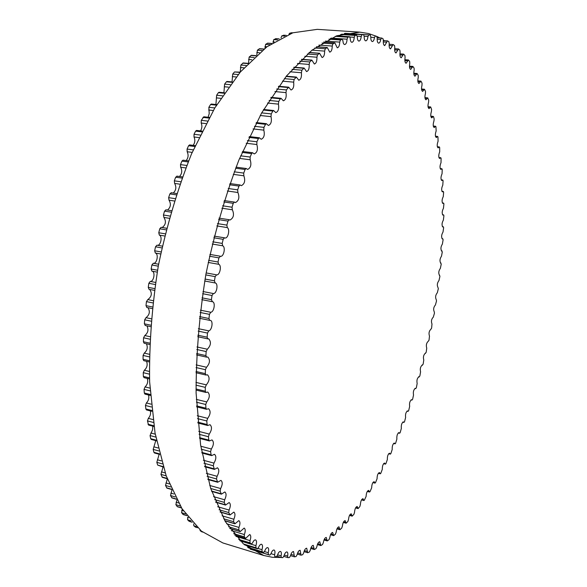 <?xml version="1.0" encoding="UTF-8"?>
<svg xmlns="http://www.w3.org/2000/svg" width="587" height="587" viewBox="0 0 587 587"><rect width="100%" height="100%" fill="white"/><g stroke="black" fill="none" stroke-linecap="round" stroke-linejoin="round"><path stroke-width="0.88" d="M222.686 245.799C225.848 247.017 223.742 257.106 220.499 256.27L218.907 257.869L218.034 262.015L218.628 264.282C221.989 265.082 219.934 275.626 216.566 274.833L215.18 276.638L214.431 280.806L215.136 282.956C218.562 283.33 216.808 293.86 213.375 293.544L212.024 295.503L211.408 299.678L212.413 301.703C215.7 302.078 214.13 312.115 210.762 312.255L209.464 314.353L208.972 318.514L209.64 320.348L210.278 320.377C213.426 320.744 212.032 330.29 208.752 330.855L207.497 333.071L207.145 337.187L207.805 338.875L208.745 338.853C211.364 342.016 210.894 345.479 207.336 349.228L206.14 351.554L205.927 355.597L206.573 357.131L207.813 357.028C210.351 359.97 209.919 363.382 206.529 367.264L205.399 369.685L205.318 373.64L205.949 375.027L207.482 374.792C209.933 377.529 209.544 380.882 206.331 384.859L205.267 387.354L205.318 391.199L205.927 392.446L207.747 392.057C210.102 394.581 209.757 397.869 206.727 401.919L205.729 404.48L205.92 408.185L206.507 409.293L208.598 408.713C210.858 411.054 210.557 414.261 207.703 418.348L206.785 420.96L207.101 424.511L207.659 425.487L210.021 424.694C212.178 426.844 211.922 429.97 209.251 434.079L208.414 436.713L208.847 440.096L209.376 440.947L211.988 439.912C214.05 441.886 213.837 444.924 211.342 449.018L210.586 451.674L211.144 454.866L211.636 455.607L214.482 454.294C216.449 456.114 216.273 459.049 213.962 463.114L213.286 465.762L214.416 469.395L217.469 467.795C219.347 469.461 219.208 472.293 217.073 476.306L216.486 478.941L217.674 482.257L220.932 480.364C222.708 481.883 222.62 484.605 220.653 488.545L220.147 491.158L221.394 494.166L224.836 491.95C226.516 493.337 226.465 495.956 224.66 499.801L224.234 502.369L225.54 505.069L229.143 502.531C230.735 503.793 230.713 506.302 229.077 510.044L228.732 512.561L230.075 514.96L233.817 512.091C235.328 513.236 235.336 515.628 233.853 519.253L233.589 521.704L234.969 523.809L238.828 520.603C240.259 521.645 240.296 523.92 238.96 527.419L238.77 529.797L240.178 531.609L244.148 528.073C245.491 529.019 245.564 531.176 244.361 534.544L244.251 536.841L245.674 538.367L249.732 534.5C250.994 535.351 251.097 537.391 250.025 540.62L249.989 542.821L251.287 544.01L252.557 542.931C253.511 540.759 254.509 539.747 255.55 539.886C256.739 540.656 256.857 542.579 255.91 545.661L255.947 547.774L257.385 548.772L258.529 547.532C259.476 545.22 260.489 544.127 261.56 544.252C262.683 544.949 262.829 546.761 261.993 549.681L262.088 551.692L263.526 552.448L264.686 551.12C265.618 548.684 266.637 547.51 267.745 547.612C268.795 548.243 268.963 549.938 268.237 552.712L268.398 554.612L269.822 555.133L270.989 553.724C271.898 551.156 272.926 549.916 274.063 549.99C275.054 550.555 275.23 552.147 274.606 554.766L274.804 556.557L276.264 556.858L277.409 555.361C278.297 552.683 279.324 551.369 280.491 551.42C281.415 551.927 281.613 553.409 281.078 555.874L281.349 557.555L282.809 557.65L283.91 556.072C284.768 553.284 285.796 551.897 286.992 551.919C287.857 552.374 288.07 553.761 287.615 556.072L287.946 557.635L289.413 557.533L290.47 555.874C291.299 552.991 292.319 551.538 293.544 551.531L294.447 556.828L296.053 556.535L297.073 554.818C297.858 551.839 298.871 550.327 300.126 550.283L301.058 555.185L302.701 554.7L303.677 552.925C304.418 549.872 305.431 548.295 306.707 548.214L307.669 552.734L309.342 552.066L310.274 550.246C310.971 547.113 311.968 545.484 313.275 545.36L314.258 549.52L315.945 548.669L316.833 546.805C317.479 543.606 318.47 541.926 319.798 541.757L320.788 545.572L322.505 544.538L323.342 542.637C323.936 539.387 324.912 537.655 326.262 537.443L327.26 540.928L328.984 539.717L329.777 537.795C330.32 534.493 331.281 532.717 332.653 532.453L333.651 535.63L335.382 534.251L336.131 532.306C336.615 528.968 337.554 527.141 338.956 526.825L339.946 529.709L341.685 528.161L342.375 526.201C342.808 522.834 343.725 520.962 345.149 520.603L346.132 523.208L347.864 521.498L348.517 519.532C348.876 516.134 349.786 514.227 351.224 513.808L352.193 516.149L353.924 514.285L354.519 512.319C354.827 508.907 355.707 506.963 357.175 506.486L358.114 508.584L359.838 506.566L360.389 504.6C360.631 501.181 361.497 499.199 362.979 498.664L363.896 500.528L364.344 500.227L366.112 496.411C366.288 492.985 367.132 490.974 368.636 490.38L369.524 492.031L369.993 491.686L371.681 487.782C371.784 484.363 372.606 482.323 374.139 481.663L374.983 483.108L375.475 482.719L377.074 478.743C377.118 475.331 377.918 473.269 379.466 472.535L380.273 473.804L380.78 473.364L382.306 469.321C382.276 465.931 383.047 463.84 384.624 463.04L385.388 464.134L385.916 463.649L387.347 459.555C387.251 456.187 388 454.067 389.599 453.201L390.318 454.14L390.861 453.604L392.211 449.459C392.043 446.12 392.769 443.977 394.383 443.038L395.058 443.831L395.616 443.244L396.878 439.069C396.636 435.759 397.34 433.602 398.977 432.59L399.6 433.25L400.173 432.612L401.347 428.407C401.038 425.142 401.713 422.963 403.372 421.87L403.937 422.413L404.531 421.723L405.617 417.496C405.228 414.275 405.881 412.081 407.569 410.907L408.075 411.34L408.677 410.599L409.675 406.365C409.22 403.188 409.843 400.98 411.553 399.725L412.001 400.063L412.617 399.263L413.527 395.029C412.999 391.911 413.6 389.687 415.332 388.345L415.721 388.601L416.344 387.75L417.166 383.509C416.557 380.457 417.13 378.219 418.891 376.795L419.844 376.062L420.578 371.842C419.896 368.856 420.446 366.604 422.229 365.085L423.132 364.233L423.777 360.029C423.014 357.116 423.543 354.856 425.348 353.242L426.191 352.288L426.742 348.106C425.905 345.266 426.404 342.999 428.231 341.289L429.016 340.233L429.486 336.087C428.569 333.328 429.038 331.046 430.895 329.241L431.614 328.096L431.988 323.987C430.99 321.36 431.43 319.064 433.301 317.119L434.461 313.194L434.255 311.836C433.177 309.4 433.573 307.104 435.437 304.939L436.523 300.94L436.236 299.634C435.143 297.315 435.503 295.019 437.322 292.737L438.342 288.672L437.961 287.432C436.853 285.209 437.19 282.912 438.973 280.527L439.92 276.404L439.443 275.237C438.32 273.116 438.628 270.812 440.367 268.332L441.233 264.157L440.668 263.071C439.538 261.046 439.817 258.742 441.505 256.167L442.297 251.948L441.637 250.957C440.499 249.02 440.749 246.723 442.385 244.06L443.104 239.804L442.818 238.799L442.341 238.909C441.197 237.067 441.417 234.778 443.009 232.034L443.64 227.734L443.354 226.787L442.789 226.964C441.629 225.21 441.828 222.921 443.368 220.096L443.911 215.774L443.618 214.886L442.958 215.128C441.798 213.455 441.96 211.173 443.449 208.282L443.911 203.946L443.611 203.102L442.862 203.432C441.695 201.847 441.828 199.573 443.266 196.608L443.633 192.257L443.324 191.472L442.488 191.898C441.307 190.393 441.417 188.126 442.796 185.103L443.075 180.752L442.759 180.018L441.828 180.554C440.646 179.123 440.72 176.863 442.048 173.789L442.231 169.438L441.916 168.763L440.881 169.416C439.7 168.058 439.744 165.82 441.013 162.687L441.101 158.358L440.786 157.727L439.648 158.519C438.46 157.235 438.474 155.005 439.692 151.835L439.678 147.52L439.362 146.948L438.129 147.887C436.933 146.677 436.911 144.461 438.071 141.254L437.961 136.976L437.638 136.448L436.302 137.549C435.106 136.411 435.055 134.218 436.156 130.974L435.936 126.741L435.62 126.264L434.182 127.54C432.979 126.462 432.898 124.29 433.94 121.025L434.153 119L433.61 116.842L433.301 116.417L431.753 117.892C430.557 116.879 430.44 114.729 431.416 111.442L431.584 109.402L430.675 106.944L429.016 108.632C427.82 107.678 427.674 105.557 428.583 102.255L428.715 100.194L427.74 97.882L425.979 99.79C424.775 98.902 424.599 96.804 425.45 93.502L425.531 91.433L424.496 89.261L422.625 91.418C421.429 90.581 421.217 88.52 422.002 85.218L422.031 83.141L420.945 81.116L418.964 83.537C417.768 82.76 417.526 80.727 418.238 77.44L418.223 75.356L417.078 73.5L414.987 76.193C413.791 75.474 413.519 73.478 414.165 70.205L414.099 68.129L412.903 66.434L410.695 69.42C409.513 68.752 409.205 66.801 409.785 63.557L409.667 61.488L408.42 59.962L406.101 63.264C404.92 62.648 404.59 60.74 405.096 57.533L404.92 55.479L403.629 54.129L401.2 57.768C400.026 57.203 399.666 55.332 400.107 52.177L399.864 50.144L398.536 48.978L395.998 52.962C394.831 52.441 394.442 50.629 394.816 47.525L394.515 45.529L393.143 44.546L390.494 48.904C389.342 48.428 388.924 46.666 389.232 43.621L388.873 41.662L387.464 40.877L384.712 45.617C383.575 45.184 383.12 43.482 383.362 40.51L382.937 38.603L381.587 38.038L380.728 39.417C380.332 41.787 379.642 43.034 378.644 43.159C377.522 42.763 377.045 41.127 377.221 38.236L376.729 36.387L375.32 36.012L374.469 37.517C374.102 40.063 373.383 41.406 372.319 41.56C371.211 41.207 370.713 39.63 370.815 36.834L370.265 35.051L368.797 34.875L367.961 36.511C367.623 39.226 366.882 40.679 365.738 40.87C364.652 40.547 364.131 39.036 364.167 36.343L363.573 34.633L362.032 34.67L361.21 36.431C360.91 39.329 360.154 40.892 358.921 41.112C357.857 40.819 357.314 39.388 357.292 36.805L356.669 35.176L355.04 35.433L354.24 37.311C353.99 40.393 353.205 42.066 351.884 42.33C350.85 42.073 350.285 40.708 350.204 38.25L349.566 36.71L347.842 37.201L347.071 39.197C346.88 42.455 346.073 44.245 344.664 44.553C343.644 44.326 343.072 43.042 342.933 40.716L342.111 39.285L340.467 39.997L339.726 42.103C339.602 45.551 338.78 47.452 337.261 47.818L334.839 42.851L332.939 43.849L332.235 46.065C332.183 49.69 331.347 51.715 329.725 52.133L327.267 47.518L325.286 48.787L324.626 51.106C324.655 54.899 323.804 57.042 322.072 57.526L319.599 53.263L317.538 54.811L316.929 57.225C317.053 61.195 316.188 63.455 314.339 64.012L311.866 60.101L309.738 61.943L309.173 64.445C309.408 68.569 308.535 70.954 306.561 71.585L304.11 68.033L301.909 70.183L301.41 72.751C301.762 77.029 300.882 79.531 298.776 80.25L296.362 77.066L294.109 79.516L293.669 82.151C294.146 86.568 293.265 89.18 291.027 90.002L288.672 87.169L286.368 89.928L286.001 92.621C286.61 97.156 285.73 99.885 283.345 100.81L281.078 98.323L280.41 98.77L278.73 101.404L278.436 104.134C279.192 108.778 278.311 111.618 275.787 112.645L273.63 110.51L272.882 111.046L271.238 113.9L271.025 116.652C271.942 121.392 271.069 124.334 268.391 125.479L266.366 123.674L265.544 124.312L263.952 127.372L263.82 130.138C264.906 134.944 264.033 137.982 261.208 139.266L259.329 137.769L258.441 138.51L256.901 141.775L256.857 144.534C258.119 149.384 257.26 152.517 254.281 153.933L252.571 152.73L251.61 153.589L250.143 157.037L250.179 159.774C251.632 164.639 250.788 167.86 247.648 169.43L246.144 168.491L245.109 169.474L243.715 173.092L243.847 175.792C245.491 180.642 244.669 183.936 241.367 185.668L240.076 184.971L238.975 186.079L237.669 189.843L237.889 192.492C239.738 197.313 238.931 200.666 235.468 202.566L234.418 202.082L233.244 203.322L232.041 207.218L232.357 209.794C234.404 214.541 233.619 217.96 230.001 220.037L229.201 219.729L227.969 221.108L226.868 225.107L227.272 227.595C230.199 229.194 228.108 238.762 224.997 237.97L224.476 237.808L223.177 239.327L222.187 243.407L222.686 245.799L212.245 244.031M166.532 228.255L161.102 227.338L159.752 228.791L158.769 232.753L159.341 235.086C162.606 236.268 160.838 245.667 157.426 245.271M156.934 245.19L162.291 246.122L156.934 245.19L155.526 246.782L154.667 250.796L155.335 253.019C158.938 253.855 156.927 264.084 153.324 263.255L151.879 264.986L151.16 269.037L151.908 271.135L157.199 272.126L151.908 271.135M151.974 271.143C155.606 271.634 153.897 281.789 150.25 281.422L148.849 283.301L148.262 287.359L149.01 289.31L154.374 290.352L149.01 289.31M149.663 289.435C152.349 293.28 151.725 296.67 147.799 299.597L146.442 301.615L146.002 305.658L146.926 307.471M147.961 307.705C150.272 311.506 149.612 314.83 145.972 317.677L144.681 319.812L144.373 323.819L145.385 325.469M146.875 325.851C148.827 329.556 148.129 332.792 144.791 335.551L143.558 337.796L143.397 341.737L144.116 343.241L149.59 344.459M146.398 343.755C148.005 347.343 147.293 350.461 144.248 353.117L143.081 355.451L143.067 359.303L143.764 360.667L149.245 361.937M146.53 361.306C147.814 364.74 147.088 367.726 144.336 370.265L143.25 372.679L143.367 376.428L144.042 377.654L149.524 378.967M147.256 378.424C148.247 381.675 147.513 384.5 145.055 386.914L144.042 389.386L144.307 393.011L144.952 394.104L150.411 395.455M148.555 394.992C149.289 398.037 148.57 400.694 146.39 402.968L145.459 405.492L145.855 408.97L146.464 409.931L151.894 411.311M150.426 410.937C150.925 413.754 150.221 416.227 148.313 418.355L147.469 420.908L148.57 425.069L153.941 426.47M152.833 426.177L152.561 429.816L150.052 435.561L150.698 438.702L151.241 439.428L156.538 440.852M155.753 440.639L153.178 449.4L153.941 452.342L154.447 452.966L159.649 454.397M159.165 454.265L156.824 462.351L157.698 465.102L163.237 467.047M163.039 466.988L160.948 474.391L162.342 477.363L167.266 478.765M167.324 478.919L165.519 485.464L166.965 488.142L171.697 489.514M171.954 490.086L170.509 495.56L171.991 497.945L176.474 499.258M176.936 500.124L175.865 504.644L177.377 506.742L181.537 507.975M182.249 509.09L181.559 512.715L183.386 514.52M187.847 517L187.554 519.766L189.33 521.315M193.71 523.89L193.805 525.798L195.53 527.089M199.976 529.929L200.284 530.824L201.95 531.866M291.614 32.784L289.648 33.224L288.958 34.244M283.873 35.242L281.76 35.902L281.004 37.95M275.985 38.727L273.74 39.608L273.05 42.557M271.715 43.431L267.709 43.137L265.603 44.363L264.972 48.266M264.003 49.014L259.579 48.677L257.392 50.181L256.798 55.061M256.137 55.662L251.405 55.288L249.152 57.064L248.55 63M248.191 63.367L243.223 62.956L240.905 65.025L240.23 72.135L234.521 71.959L232.709 74.05L232.034 81.916M232.32 81.945L227.03 81.454L226.391 81.806L224.608 84.124L223.911 92.724M224.498 92.783L219.098 92.254L218.386 92.68L216.64 95.226L215.921 104.515M216.823 104.611L211.342 104.038L210.557 104.552L208.855 107.318L209.207 113.68L208.106 117.253M209.339 117.385L203.806 116.776L201.297 120.357L201.202 123.05C202.288 125.779 202.053 128.392 200.505 130.886M202.111 131.07L196.542 130.424L195.603 131.136L194.018 134.298L194.018 136.984C195.302 139.948 195.023 142.736 193.167 145.349M195.178 145.598L189.594 144.908L188.581 145.73L187.07 149.076L187.165 151.74C188.662 154.931 188.324 157.881 186.152 160.589M188.588 160.904L183.005 160.17L181.919 161.109L180.495 164.617L180.679 167.244C182.41 170.656 182.014 173.745 179.497 176.504M177.201 176.32L175.66 177.193L174.332 180.84L174.618 183.423C176.584 187.048 176.129 190.247 173.253 193.028M171.389 192.844L169.856 193.901L168.638 197.672L169.019 200.189C171.228 204.012 170.707 207.299 167.464 210.065M166.07 209.897L164.543 211.129L163.435 215.011L163.912 217.439C166.37 221.453 165.791 224.806 162.173 227.514M359.831 32.153L317.244 29.35L292.884 32.791L266.909 46.806L240.406 71.93L214.776 107.979L191.545 153.831C177.714 188.647 166.649 225.914 158.358 265.625C151.996 305.688 149.083 344.452 149.634 381.91L155.041 433.023L166.187 475.83L182.021 508.738L201.326 531.074L222.862 542.946L263.666 555.471L243.378 543.878L225.327 521.586L210.682 488.435L200.607 445.063L196.102 393.077C196.058 354.9 199.316 315.322 205.89 274.356C214.314 233.729 225.327 195.581 238.953 159.913L261.648 112.924L286.478 75.972L311.954 50.196L336.747 35.778L359.831 32.153L368.46 33.51L376.656 36.365M319.592 541.728L318.396 542.608M301.058 555.185L297.257 554.055M281.151 557.496L272.346 557.283L263.666 555.471M376.861 36.453L379.804 37.906M383.392 39.989L384.463 40.672M164.624 235.981L159.341 235.086M220.191 256.203L209.897 254.413M218.907 257.869L209.5 256.226M161.902 247.897L155.526 246.782M218.034 262.015L208.634 260.349M161.043 251.926L154.667 250.796M218.628 264.282L208.202 262.433M160.625 253.966L155.335 253.019M216.566 274.833L206.162 272.926M158.615 264.223L153.324 263.255M215.18 276.638L205.795 274.907M158.255 266.16L151.879 264.986M214.431 280.806L205.046 279.06M157.529 270.225L151.16 269.037M215.091 282.949L204.709 281.004L215.099 282.949M213.375 293.544L202.985 291.548M155.526 282.435L150.25 281.422M212.024 295.503L202.654 293.691M155.21 284.526L148.849 283.301M211.408 299.678L202.038 297.851M154.616 288.599L148.262 287.359M211.988 301.645L201.781 299.641M210.762 312.255L200.38 310.171M153.046 300.654L147.799 299.597M209.464 314.353L200.101 312.46M152.781 302.892L146.442 301.615M208.972 318.514L199.617 316.606M152.327 306.95L146.002 305.658M208.752 330.855L198.377 328.676M151.175 318.77L145.972 317.677M207.497 333.071L198.157 331.097M150.976 321.14L144.681 319.812M207.145 337.187L197.804 335.199M150.661 325.161L144.373 323.819M207.336 349.228L196.961 346.961M149.934 336.674L144.791 335.551M206.14 351.554L196.814 349.5M149.81 339.169L143.558 337.796M205.927 355.597L196.601 353.535M149.641 343.124L143.397 341.737M206.529 367.264L196.153 364.901M149.318 354.269L144.248 353.117M205.399 369.685L196.08 367.557M149.281 356.867L143.081 355.451M205.318 373.64L196.007 371.49M149.252 360.726L143.067 359.303M206.331 384.859L195.941 382.408M149.325 371.439L144.336 370.265M205.267 387.354L195.963 385.153M149.384 374.132L143.25 372.679M205.318 391.199L196.014 388.983M149.487 377.889L143.367 376.428M206.727 401.919L196.315 399.387M149.934 388.102L145.055 386.914M205.729 404.48L196.432 402.205M150.103 390.869L144.042 389.386M205.92 408.185L196.616 405.896M150.345 394.501L144.307 393.011M207.703 418.348L197.261 415.728M151.145 404.164L146.39 402.968M206.785 420.96L197.489 418.612M151.424 406.996L145.459 405.492M207.101 424.511L197.804 422.156M151.798 410.474L145.855 408.97M209.251 434.079L198.758 431.372M152.921 419.544L148.313 418.355M208.414 436.713L199.11 434.299M153.332 422.427L147.469 420.908M208.847 440.096L199.543 437.667M153.831 425.744L147.99 424.218M211.342 449.018L200.791 446.223M155.247 434.167L150.808 432.993M210.586 451.674L201.275 449.194M155.79 437.088L150.052 435.561M211.144 454.866L201.825 452.379M156.413 440.228L150.698 438.702M213.962 463.114L203.322 460.23M158.086 447.969L153.853 446.824M213.286 465.762L203.946 463.224M158.784 450.926L153.178 449.4M213.954 468.764L204.606 466.203M159.517 453.868L153.941 452.342M217.073 476.306L206.316 473.327M161.403 460.898L157.404 459.79M216.486 478.941L207.101 476.336M162.269 463.869L156.824 462.351M217.256 481.729L207.864 479.109M163.098 466.606L157.698 465.102M220.653 488.545L209.735 485.471M165.16 472.902L161.447 471.853M220.147 491.158L210.696 488.479M166.202 475.881L160.948 474.391M221.013 493.726L211.547 491.033M167.134 478.405L161.924 476.923M224.66 499.801L213.543 496.617M169.298 483.93L165.93 482.969M224.234 502.369L214.695 499.625M170.553 486.917L165.519 485.464M225.203 504.717L215.634 501.951M171.565 489.228L166.591 487.79M229.077 510.044L217.674 506.728M173.774 493.961L170.832 493.109M228.732 512.561L219.054 509.736M175.264 496.947L170.509 495.56M229.774 514.674L220.059 511.827M176.349 499.031L171.661 497.659M233.853 519.253L222.077 515.79M178.521 502.964L176.107 502.252M233.589 521.704L223.706 518.791M180.282 505.95L175.865 504.644M234.705 523.589L224.777 520.647M181.427 507.806L177.098 506.522M238.96 527.419L226.655 523.765M183.452 510.91L181.713 510.389M238.77 529.797L228.6 526.759M185.536 513.904L181.559 512.715M239.958 531.448L229.708 528.381M186.717 515.518L182.865 514.366M244.361 534.544L231.322 530.626M188.449 517.763L187.627 517.521M244.251 536.841L233.641 533.642M190.929 520.786L187.554 519.766M245.498 538.25L234.763 535.014M192.132 522.159L188.919 521.19M250.025 540.62L235.901 536.349M249.989 542.821L238.689 539.402M196.322 526.561L193.805 525.798M251.287 544.01L239.782 540.517M197.489 527.684L195.222 527.001M255.91 545.661L240.142 540.876M255.947 547.774L243.502 543.98M201.451 531.184L200.284 530.824M257.289 548.728L244.5 544.831M202.515 532.035L201.745 531.8M261.993 549.681L258.001 548.471M262.088 551.692L247.619 547.275M263.475 552.426L248.36 547.81L263.526 552.448M268.237 552.712L264.502 551.575M268.398 554.612L250.15 549.036M269.807 555.126L250.378 549.183L269.822 555.133M274.606 554.766L271.003 553.666M281.078 555.874L277.578 554.81M281.239 557.518L277.042 556.241L281.29 557.54M287.615 556.072L284.225 555.038M287.762 557.577L283.815 556.381M294.204 555.383L290.932 554.392M300.808 553.849L297.653 552.903M307.412 551.501L304.382 550.599M313.986 548.39L311.081 547.524M320.524 544.531L317.743 543.716M326.988 539.981L324.34 539.204M333.379 534.764L330.855 534.038M339.675 528.924L337.283 528.241M345.86 522.496L343.593 521.858M351.929 515.511L349.786 514.916M357.857 508.012L355.847 507.462M363.647 500.021L361.753 499.515M369.282 491.576L367.513 491.114M374.755 482.712L373.105 482.287M380.053 473.46L378.527 473.063M385.182 463.84L383.773 463.481M390.12 453.883L388.829 453.56M394.875 443.618L393.694 443.332M399.431 433.067L398.368 432.817M403.783 422.266L402.836 422.046M407.936 411.223L407.099 411.032M411.883 399.974L411.157 399.813M415.611 388.535L414.994 388.403M419.125 376.927L418.619 376.817M422.413 365.173L422.016 365.092M440.888 263.042L440.463 262.976M441.923 250.906L441.38 250.818M442.693 238.828L442.04 238.726M443.2 226.839L442.429 226.721M443.434 214.952L442.554 214.827M443.405 203.19L442.407 203.058M443.097 191.589L441.982 191.443M442.51 180.165L441.277 180.011M441.637 168.939L440.279 168.777M440.477 157.947L438.995 157.771M439.025 147.205L437.425 147.021M437.278 136.749L435.547 136.566M435.231 126.609L433.375 126.418M432.876 116.82L430.895 116.622M430.227 107.399L428.106 107.201M427.263 98.403L425.01 98.19M423.99 89.848L421.605 89.635M420.402 81.776L417.885 81.564M416.513 74.233L413.857 74.013M412.301 67.248L409.513 67.028M407.789 60.865L404.861 60.637M402.968 55.119L399.908 54.892M397.847 50.064L394.655 49.836M392.424 45.735L389.1 45.5M386.716 42.169L383.267 41.934M381.418 38.03L377.243 37.744M380.728 39.417L377.162 39.175M374.469 37.517L370.793 37.267M368.775 34.875L345.185 33.298L368.79 34.875M367.961 36.511L364.175 36.255M363.551 34.633L344.811 33.386L363.573 34.633M362.032 34.67L344.349 33.488M361.21 36.431L357.256 36.159M356.603 35.183L341.671 34.178M355.04 35.433L340.673 34.464M354.24 37.311L349.955 37.018M349.456 36.724L336.571 35.844M292.693 32.857L291.372 32.769M347.842 37.201L335.272 36.343M291.335 33.334L289.648 33.224M347.071 39.197L331.193 38.096M342.111 39.285L330.386 38.471M286.207 35.403L283.521 35.22M340.467 39.997L328.925 39.19M284.673 36.101L281.76 35.902M339.726 42.103L325.374 41.09M334.619 42.902L323.598 42.117M279.082 38.947L275.523 38.698M332.939 43.849L322.036 43.071M277.453 39.872L273.74 39.608M332.235 46.065L318.902 45.096M274.173 41.846L273.021 41.758M326.988 47.598L316.422 46.821M271.576 43.526L267.415 43.218M325.286 48.787L314.801 48.009M269.881 44.678L265.603 44.363M324.626 51.106L311.998 50.152M266.96 46.769L264.935 46.615M319.262 53.388L309.004 52.603M263.834 49.147L259.219 48.794M317.538 54.811L307.339 54.026M262.096 50.541L257.392 50.181M316.929 57.225L304.814 56.279M259.461 52.735L256.783 52.522M311.462 60.27L301.425 59.47M255.932 55.846L250.979 55.449M309.738 61.943L299.73 61.143M254.171 57.475L249.152 57.064M309.173 64.445L297.44 63.484M251.786 59.757L248.595 59.492M303.64 68.261L293.757 67.439M247.963 63.609L242.732 63.169M301.909 70.183L292.055 69.347M246.195 65.473L240.905 65.025M301.41 72.751L289.956 71.775M244.016 67.835L240.421 67.527M295.833 77.352L286.06 76.493M239.973 72.443L234.521 71.959M294.109 79.516L284.35 78.643M238.205 74.542L232.709 74.05M293.669 82.151L282.435 81.138M236.223 76.97L232.291 76.618M288.07 87.529L278.377 86.634M232.026 82.327L226.391 81.806M286.368 89.928L276.69 89.019M230.28 84.66L224.608 84.124M286.001 92.621L274.929 91.565M228.46 87.14L224.263 86.744M280.41 98.77L270.776 97.824M224.175 93.252L218.386 92.68M278.73 101.404L269.11 100.443M222.458 95.806L216.64 95.226M278.436 104.134L267.496 103.033M220.8 98.323L216.376 97.882M272.882 111.046L263.299 110.048M216.471 105.168L210.557 104.552M271.238 113.9L261.663 112.887M214.791 107.942L208.855 107.318M271.025 116.652L260.195 115.5M213.286 110.488L208.671 109.996M265.544 124.312L255.998 123.255M208.972 118.053L202.948 117.393M263.952 127.372L254.406 126.308M207.343 121.032L201.297 120.357M263.82 130.138L253.07 128.92M205.978 123.586L201.202 123.05M258.441 138.51L248.917 137.395M201.723 131.855L195.603 131.136M256.901 141.775L247.384 140.645M200.152 135.025L194.018 134.298M256.857 144.534L246.18 143.25M198.92 137.571L194.018 136.984M251.61 153.589L242.115 152.407M194.767 146.501L188.581 145.73M250.143 157.037L240.648 155.841M193.277 149.854L187.07 149.076M250.179 159.774L239.569 158.424M192.176 152.378L187.165 151.74M245.109 169.474L235.629 168.22M188.17 161.939L181.919 161.109M243.715 173.092L234.242 171.822M186.754 165.453L180.495 164.617M243.847 175.792L233.281 174.361M185.778 167.933L180.679 167.244M238.975 186.079L229.51 184.751M181.963 178.081L175.66 177.193M237.669 189.843L228.211 188.5M180.642 181.743L174.332 180.84M237.889 192.492L227.36 190.988M179.791 184.164L174.618 183.423M233.244 203.322L223.801 201.921M176.188 194.84L169.856 193.901M232.041 207.218L222.59 205.795M174.977 198.626L168.638 197.672M232.357 209.794L221.857 208.202M174.236 200.981L169.019 200.189M227.969 221.108L218.533 219.619M170.905 212.134L164.543 211.129M226.868 225.107L217.432 223.603M169.797 216.023L163.435 215.011M227.272 227.595L216.808 225.922M169.173 218.283L163.912 217.439M224.322 237.801L214.167 236.128L224.476 237.808M223.177 239.327L213.763 237.764M166.128 229.855L159.752 228.791M222.187 243.407L212.773 241.822M165.145 233.824L158.769 232.753M220.257 256.211L209.897 254.406M212.076 301.667L201.781 299.649M209.64 320.348L199.433 318.257M152.15 308.571L146.743 307.456M207.805 338.875L197.68 336.711M150.558 326.636L145.106 325.469M206.573 357.131L196.535 354.9M205.949 375.027L195.985 372.723M205.927 392.446L196.036 390.076M206.507 409.293L196.674 406.864M207.659 425.487L197.885 423.007M209.376 440.947L199.646 438.408M211.636 455.607L201.935 453.01M214.416 469.395L204.731 466.738M217.674 482.257L207.989 479.55M221.394 494.166L211.672 491.4M225.54 505.069L215.752 502.245M230.075 514.96L220.169 512.055M234.969 523.809L224.872 520.816M240.178 531.609L229.796 528.505M186.813 515.643L183.1 514.528M245.674 538.367L234.829 535.102M192.206 522.239L189.102 521.307M251.419 544.083L239.834 540.568M197.548 527.735L195.368 527.075M257.385 548.772L244.53 544.853M202.544 532.064L201.847 531.844M287.85 557.621L283.815 556.395M294.447 556.828L290.528 555.64M307.669 552.734L304 551.633M314.258 549.52L310.714 548.471M320.788 545.572L317.384 544.567M327.26 540.928L324.002 539.981M333.651 535.63L330.532 534.728M339.946 529.709L336.975 528.865M346.132 523.208L343.307 522.408M352.193 516.149L349.514 515.408M358.114 508.584L355.59 507.894M363.896 500.528L361.526 499.889M369.524 492.031L367.301 491.444M374.983 483.108L372.906 482.573M380.273 473.804L378.351 473.313M385.388 464.134L383.612 463.686M390.318 454.14L388.682 453.736M395.058 443.831L393.569 443.471M399.6 433.25L398.25 432.927M403.937 422.413L402.733 422.134M408.075 411.34L407.018 411.098M412.001 400.063L411.083 399.864M415.721 388.601L414.936 388.433M419.213 376.979L418.568 376.839M422.486 365.209L421.98 365.107M425.538 353.315L425.171 353.242M439.67 275.23L439.259 275.156M440.976 263.035L440.426 262.947M442.026 250.884L441.336 250.781M442.818 238.799L441.989 238.674M443.354 226.787L442.378 226.648M443.618 214.886L442.495 214.725M443.611 203.102L442.341 202.933M443.324 191.472L441.908 191.289M442.759 180.018L441.204 179.82M441.916 168.763L440.206 168.557M440.786 157.727L438.922 157.514M439.362 146.948L437.337 146.721M437.638 136.448L435.466 136.213M435.62 126.264L433.287 126.022M433.301 116.417L430.814 116.167M430.675 106.944L428.026 106.687M427.74 97.882L424.937 97.618M424.496 89.261L421.532 88.997M420.945 81.116L417.819 80.852M417.078 73.5L413.798 73.228M412.903 66.434L409.469 66.162M408.42 59.962L404.839 59.691M403.629 54.129L399.901 53.857M398.536 48.978L394.669 48.699M393.143 44.546L389.152 44.267M387.464 40.877L383.348 40.598M381.499 38.016L377.243 37.729M356.669 35.176L341.693 34.171M349.566 36.71L336.615 35.829M292.744 32.843L291.497 32.755M342.28 39.256L330.459 38.441M286.28 35.374L283.697 35.191M334.839 42.851L323.701 42.059M279.192 38.889L275.758 38.647M327.267 47.518L316.554 46.725M319.599 53.263L309.166 52.463M311.866 60.101L301.615 59.287M304.11 68.033L293.977 67.189M296.362 77.066L286.309 76.178M288.672 87.169L278.664 86.238M281.078 98.323L271.084 97.347M273.63 110.51L263.636 109.468M266.366 123.674L256.358 122.573M259.329 137.769L249.299 136.595M252.571 152.73L242.512 151.483M246.144 168.491L236.04 167.163M240.076 184.971L229.928 183.555M182.388 176.907L176.819 176.129M234.418 202.082L224.219 200.571M176.621 193.527L171.081 192.712M229.201 219.729L218.958 218.122M171.323 210.667L165.835 209.808M166.539 228.233L161.102 227.338"/></g></svg>
